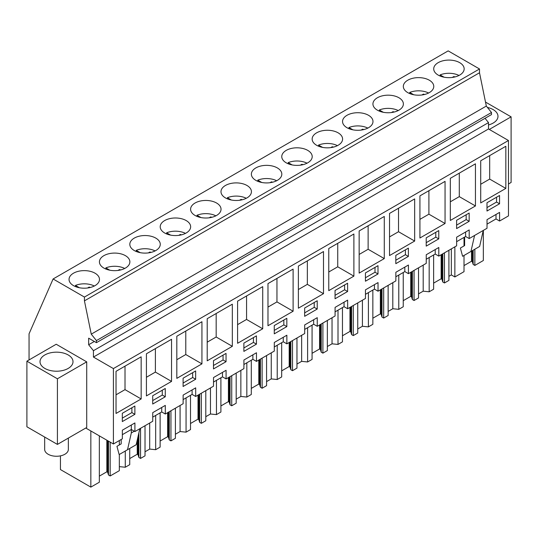 <?xml version="1.0" encoding="UTF-8"?>
<svg xmlns="http://www.w3.org/2000/svg" width="538" height="538" viewBox="0 0 538 538"><rect width="100%" height="100%" fill="white"/><g stroke="black" fill="none" stroke-linecap="round" stroke-linejoin="round"><path stroke-width="0.81" d="M29.052 359.929L29.052 333.816L53.101 278.973L448.167 50.881L479.506 68.972L479.506 72.771L486.318 106.067L491.497 112.509L491.497 114.581L96.43 342.672L88.656 338.18L88.656 344.744L93.444 350.695L93.444 357.064L113.404 368.584L113.404 443.985L122.348 438.82L122.348 430.192L134.91 422.942L134.91 431.563L131.326 429.492L122.348 434.677M485.047 118.306L488.504 122.603L488.504 128.972L508.471 140.499L508.471 215.899L499.587 221.024L499.587 212.396L487.025 219.652L487.025 228.273L469.197 238.569L469.197 229.941L456.634 237.197L456.634 245.819L438.806 256.115L438.806 247.487L426.244 254.743L426.244 263.364L408.423 273.66L408.423 265.032L395.854 272.289L395.854 280.91L378.032 291.206L378.032 282.578L365.47 289.834L365.47 298.456L347.642 308.751L347.642 300.123L335.08 307.38L335.08 316.001L317.252 326.297L317.252 317.669L304.69 324.925L304.69 333.547L286.862 343.843L286.862 335.214L274.299 342.471L274.299 351.092L256.471 361.388L256.471 352.76L243.909 360.009L243.909 368.638L226.081 378.934L226.081 370.305L213.519 377.555L213.519 386.183L195.691 396.479L195.691 387.851L183.128 395.1L183.128 403.729L165.3 414.018L165.3 405.396L152.738 412.646L152.738 421.274L134.91 431.563M53.101 278.973L84.439 297.063L84.439 300.863L91.252 334.152L96.43 340.594L96.43 342.672M479.506 68.972L84.439 297.063M95.024 273.196A15.219 8.79 180 0 1 99.483 279.41A15.219 8.79 180 0 1 90.088 287.534A15.219 8.79 180 0 1 73.498 285.631A15.219 8.79 180 0 1 69.039 279.41A15.219 8.79 180 0 1 78.434 271.293A15.219 8.79 180 0 1 95.024 273.196M286.223 162.812A15.219 8.79 180 0 1 281.764 156.598A15.219 8.79 180 0 1 291.166 148.475A15.219 8.79 180 0 1 307.749 150.384A15.219 8.79 180 0 1 312.208 156.598A15.219 8.79 180 0 1 302.813 164.715A15.219 8.79 180 0 1 286.223 162.812M368.53 115.293A15.219 8.79 180 0 1 372.989 121.507A15.219 8.79 180 0 1 363.594 129.624A15.219 8.79 180 0 1 347.003 127.721A15.219 8.79 180 0 1 342.545 121.507A15.219 8.79 180 0 1 351.939 113.39A15.219 8.79 180 0 1 368.53 115.293M429.311 80.202A15.219 8.79 180 0 1 433.769 86.416A15.219 8.79 180 0 1 424.368 94.533A15.219 8.79 180 0 1 407.784 92.63A15.219 8.79 180 0 1 403.325 86.416A15.219 8.79 180 0 1 412.72 78.299A15.219 8.79 180 0 1 429.311 80.202M377.394 110.176A15.219 8.79 180 0 1 372.935 103.962A15.219 8.79 180 0 1 382.33 95.845A15.219 8.79 180 0 1 398.92 97.748A15.219 8.79 180 0 1 403.379 103.962A15.219 8.79 180 0 1 393.984 112.079A15.219 8.79 180 0 1 377.394 110.176M316.613 145.267A15.219 8.79 180 0 1 312.154 139.053A15.219 8.79 180 0 1 321.549 130.929A15.219 8.79 180 0 1 338.14 132.839A15.219 8.79 180 0 1 342.598 139.053A15.219 8.79 180 0 1 333.204 147.17A15.219 8.79 180 0 1 316.613 145.267M277.359 167.93A15.219 8.79 180 0 1 281.818 174.144A15.219 8.79 180 0 1 272.423 182.261A15.219 8.79 180 0 1 255.832 180.358A15.219 8.79 180 0 1 251.374 174.144A15.219 8.79 180 0 1 260.775 166.02A15.219 8.79 180 0 1 277.359 167.93M246.969 185.476A15.219 8.79 180 0 1 251.428 191.689A15.219 8.79 180 0 1 242.033 199.806A15.219 8.79 180 0 1 225.442 197.903A15.219 8.79 180 0 1 220.99 191.689A15.219 8.79 180 0 1 230.385 183.566A15.219 8.79 180 0 1 246.969 185.476M195.059 215.449A15.219 8.79 180 0 1 190.6 209.235A15.219 8.79 180 0 1 199.995 201.111A15.219 8.79 180 0 1 216.579 203.021A15.219 8.79 180 0 1 221.037 209.235A15.219 8.79 180 0 1 211.642 217.352A15.219 8.79 180 0 1 195.059 215.449M134.278 250.54A15.219 8.79 180 0 1 129.819 244.326A15.219 8.79 180 0 1 139.214 236.202A15.219 8.79 180 0 1 155.805 238.112A15.219 8.79 180 0 1 160.263 244.326A15.219 8.79 180 0 1 150.862 252.443A15.219 8.79 180 0 1 134.278 250.54M125.415 255.658A15.219 8.79 180 0 1 129.873 261.871A15.219 8.79 180 0 1 120.472 269.989A15.219 8.79 180 0 1 103.888 268.085A15.219 8.79 180 0 1 99.429 261.871A15.219 8.79 180 0 1 108.824 253.748A15.219 8.79 180 0 1 125.415 255.658M164.668 232.994A15.219 8.79 180 0 1 160.21 226.78A15.219 8.79 180 0 1 169.605 218.657A15.219 8.79 180 0 1 186.195 220.567A15.219 8.79 180 0 1 190.647 226.78A15.219 8.79 180 0 1 181.252 234.898A15.219 8.79 180 0 1 164.668 232.994M438.174 75.085A15.219 8.79 180 0 1 433.715 68.871A15.219 8.79 180 0 1 443.11 60.754A15.219 8.79 180 0 1 459.701 62.657A15.219 8.79 180 0 1 464.16 68.871A15.219 8.79 180 0 1 454.758 76.988A15.219 8.79 180 0 1 438.174 75.085M479.506 72.771L84.439 300.863M486.318 106.067L91.252 334.152M491.497 112.509L96.43 340.594M94.338 341.462L88.656 344.744M488.504 122.603L93.444 350.695M488.504 128.972L93.444 357.064M508.471 140.499L113.404 368.584M480.71 202.92L505.834 188.414L505.834 146.275L480.71 160.781L480.71 202.92M456.601 228.583L469.163 221.326L469.163 213.041L456.601 220.291L456.601 228.583M475.444 205.96L475.444 163.821L450.319 178.327L450.319 220.466L475.444 205.96L459.297 196.632L459.297 173.149M438.773 230.587L426.21 237.836L426.21 246.128L438.773 238.872L438.773 230.587M419.929 238.011L445.054 223.505L445.054 181.367L419.929 195.872L419.929 238.011M377.999 265.671L365.436 272.927L365.436 281.219L377.999 273.963L377.999 265.671M414.663 198.912L389.539 213.418L389.539 255.557L414.663 241.051L414.663 198.912M347.609 291.509L347.609 283.217L335.046 290.473L335.046 298.765L347.609 291.509L344.616 289.78L344.616 284.945M237.594 343.284L262.719 328.779L262.719 286.64L237.594 301.146L237.594 343.284M146.423 395.914L171.548 381.408L171.548 339.276L146.423 353.782L146.423 395.914M213.485 368.94L226.047 361.691L226.047 353.399L213.485 360.655L213.485 368.94M286.828 318.308L274.266 325.564L274.266 333.849L286.828 326.6L286.828 318.308M317.218 300.762L304.656 308.018L304.656 316.31L317.218 309.054L317.218 300.762M323.499 251.549L298.375 266.054L298.375 308.193L323.499 293.687L323.499 251.549M256.438 335.853L243.875 343.109L243.875 351.395L256.438 344.145L256.438 335.853M353.89 234.003L328.765 248.509L328.765 290.648L353.89 276.142L353.89 234.003M395.82 263.674L408.382 256.418L408.382 248.132L395.82 255.382L395.82 263.674M384.28 258.596L384.28 216.458L359.149 230.963L359.149 273.102L384.28 258.596L368.126 249.269L368.126 225.785M201.938 363.863L201.938 321.731L176.814 336.237L176.814 378.369L201.938 363.863L185.785 354.542L185.785 331.052M195.657 379.236L195.657 370.944L183.095 378.201L183.095 386.486L195.657 379.236L192.665 377.508L192.665 372.673M232.329 304.185L207.204 318.691L207.204 360.823L232.329 346.317L232.329 304.185M293.109 269.094L267.985 283.6L267.985 325.739L293.109 311.233L293.109 269.094M165.267 388.49L152.705 395.746L152.705 404.031L165.267 396.782L165.267 388.49M116.033 413.46L141.158 398.954L141.158 356.822L116.033 371.328L116.033 413.46M122.314 413.292L122.314 421.577L134.877 414.327L134.877 406.035L122.314 413.292M499.553 203.781L499.553 195.496L486.991 202.745L486.991 211.037L499.553 203.781L496.561 202.053L496.561 197.217M165.3 414.018L161.716 411.947L152.738 417.132M85.771 428.033L113.404 443.985M499.587 221.024L496.002 218.953L487.025 224.131M469.197 238.569L465.612 236.498L456.634 241.676M438.806 256.115L435.222 254.044L426.244 259.222M408.423 273.66L404.832 271.589L395.854 276.767M378.032 291.206L374.441 289.135L365.47 294.313M347.642 308.751L344.051 306.68L335.08 311.858M317.252 326.297L313.661 324.226L304.69 329.404M286.862 343.843L283.27 341.764L274.299 346.949M256.471 361.388L252.88 359.31L243.909 364.495M226.081 378.934L222.49 376.856L213.519 382.041M195.691 396.479L192.1 394.401L183.128 399.586M508.471 183.989L511.1 182.469L511.1 116.847L485.498 102.072M489.304 129.436L511.1 116.847M488.504 124.951A16.496 9.523 0 0 0 497.32 119.012A16.496 9.523 0 0 0 497.986 116.329A16.496 9.523 0 0 0 487.428 107.445M496.002 218.953L496.002 214.467M486.991 207.581L496.561 202.053M505.834 188.414L489.681 179.087L489.681 155.603M480.71 184.265L489.681 179.087M454.859 246.848L454.859 276.962L451.342 274.931L448.914 276.337M451.342 274.931L451.342 248.879M474.846 249.208L474.846 265.422L483.339 260.513L483.339 230.405M454.859 276.962L464.018 271.67L464.018 255.463M464.018 245.94L464.018 237.413M464.637 237.056L464.637 245.584L460.387 248.031L462.593 256.29L470.958 251.454L474.57 235.469M470.958 251.454L479.634 246.451L483.245 230.459M119.335 454.462L119.335 470.676L110.169 475.962L108.494 474.993L107.661 472.27L107.661 440.669M99.342 476.13L106.847 471.799L107.661 472.27M99.342 435.867L99.342 482.216L90.848 487.119L60.438 469.56L60.438 455.868M474.846 265.422L473.164 264.447L472.337 261.724L472.337 250.661M464.018 265.59L471.523 261.253L472.337 261.724M433.628 283.129L441.133 278.798L441.947 279.269L442.781 281.993L444.455 282.968L448.914 280.392L448.914 250.278M418.524 293.882L423.198 291.179L429.176 291.791L433.628 289.215L433.628 254.958M403.238 300.675L410.743 296.344L411.557 296.815L412.39 299.538L414.065 300.513L418.524 297.938L418.524 267.823M388.133 311.428L392.807 308.725L398.786 309.337L403.238 306.761L403.238 272.504M372.847 318.22L380.353 313.889L381.166 314.36L382 317.084L383.681 318.059L388.133 315.483L388.133 285.369M357.743 328.974L362.417 326.27L368.395 326.882L372.847 324.306L372.847 290.049M342.464 335.766L349.962 331.435L350.776 331.906L351.61 334.629L353.291 335.598L357.743 333.029L357.743 302.914M327.353 346.512L332.033 343.816L338.005 344.428L342.464 341.852L342.464 307.595M312.074 353.311L319.572 348.98L320.386 349.451L321.22 352.175L322.901 353.143L327.353 350.574L327.353 320.46M296.963 364.058L301.643 361.361L307.615 361.966L312.074 359.397L312.074 325.14M281.683 370.857L289.182 366.526L289.995 366.997L290.829 369.72L292.511 370.689L296.963 368.12L296.963 338.005M266.572 381.603L271.253 378.907L277.225 379.512L281.683 376.943L281.683 342.686M251.293 388.402L258.798 384.071L259.605 384.542L260.439 387.266L262.12 388.234L266.572 385.665L266.572 355.551M236.189 399.149L240.863 396.452L246.834 397.057L251.293 394.488L251.293 360.231M220.903 405.948L228.408 401.617L229.215 402.088L230.049 404.811L231.73 405.78L236.189 403.211L236.189 373.096M205.798 416.694L210.472 413.998L216.451 414.603L220.903 412.034L220.903 377.777M190.513 423.493L198.018 419.163L198.831 419.633L199.659 422.357L201.34 423.325L205.798 420.756L205.798 390.642M175.408 434.24L180.082 431.543L186.061 432.149L190.513 429.58L190.513 395.322M160.122 441.039L167.627 436.708L168.441 437.179L169.268 439.902L170.95 440.871L175.408 438.302L175.408 408.187M145.018 451.785L149.692 449.089L155.67 449.694L160.122 447.125L160.122 412.868M129.732 458.584L137.237 454.254L138.051 454.724L138.885 457.448L140.559 458.416L145.018 455.847L145.018 425.733M119.335 466.634L125.28 467.24L129.732 464.671L129.732 448.457M473.164 264.447L473.164 250.177M471.523 261.253L471.523 251.132M56.214 344.246L86.719 361.859L86.719 427.488L57.411 444.408L26.9 426.795L26.9 361.173L56.214 344.246M57.411 444.408L57.411 378.786L86.719 361.859M57.411 378.786L26.9 361.173M51.87 352.551A16.496 9.523 0 0 0 40.014 361.691A16.496 9.523 0 0 0 61.157 370.83A16.496 9.523 0 0 0 73.007 361.691A16.496 9.523 0 0 0 51.87 352.551M131.326 429.492L131.326 425.013M134.877 414.327L131.891 412.599L131.891 407.764M122.314 418.127L131.891 412.599M141.158 398.954L125.011 389.633L125.011 366.143M116.033 394.811L125.011 389.633M90.848 487.119L90.848 430.965M119.335 444.939L119.335 440.561M110.169 475.962L110.169 442.122M121.198 439.485L121.198 443.863L116.948 446.318L119.154 454.57L127.519 449.741L131.312 432.942L131.312 429.499M127.519 449.741L136.195 444.731L139.806 428.739M134.305 431.214L131.312 432.942M108.494 474.993L108.494 441.153M106.847 471.799L106.847 440.198M423.198 291.179L423.198 265.126M429.176 291.791L429.176 257.534M444.455 282.968L444.455 252.853M442.781 281.993L442.781 253.822M441.947 279.269L441.947 254.306M441.133 278.798L441.133 254.77M465.612 236.498L465.612 232.012M469.163 221.326L466.17 219.598L466.17 214.763M456.601 225.126L466.17 219.598M450.319 201.811L459.297 196.632M392.807 308.725L392.807 282.672M398.786 309.337L398.786 275.079M414.065 300.513L414.065 270.399M412.39 299.538L412.39 271.367M411.557 296.815L411.557 271.845M410.743 296.344L410.743 272.315M435.222 254.044L435.222 249.558M438.773 238.872L435.787 237.144L435.787 232.308M426.21 242.672L435.787 237.144M445.054 223.505L428.907 214.178L428.907 190.694M419.929 219.356L428.907 214.178M362.417 326.27L362.417 300.217M368.395 326.882L368.395 292.625M383.681 318.059L383.681 287.944M382 317.084L382 288.913M381.166 314.36L381.166 289.39M380.353 313.889L380.353 289.861M404.832 271.589L404.832 267.104M408.382 256.418L405.396 254.689L405.396 249.854M395.82 260.217L405.396 254.689M414.663 241.051L398.517 231.723L398.517 208.24M389.539 236.902L398.517 231.723M332.033 343.816L332.033 317.763M338.005 344.428L338.005 310.164M353.291 335.598L353.291 305.49M351.61 334.629L351.61 306.458M350.776 331.906L350.776 306.936M349.962 331.435L349.962 307.406M374.441 289.135L374.441 284.649M377.999 273.963L375.006 272.235L375.006 267.399M365.436 277.763L375.006 272.235M359.149 254.447L368.126 249.269M301.643 361.361L301.643 335.308M307.615 361.966L307.615 327.709M322.901 353.143L322.901 323.035M321.22 352.175L321.22 324.004M320.386 349.451L320.386 324.481M319.572 348.98L319.572 324.952M344.051 306.68L344.051 302.195M335.046 295.308L344.616 289.78M353.89 276.142L337.736 266.814L337.736 243.331M328.765 271.993L337.736 266.814M271.253 378.907L271.253 352.854M277.225 379.512L277.225 345.255M292.511 370.689L292.511 340.581M290.829 369.72L290.829 341.549M289.995 366.997L289.995 342.027M289.182 366.526L289.182 342.498M313.661 324.226L313.661 319.74M317.218 309.054L314.226 307.326L314.226 302.49M304.656 312.854L314.226 307.326M323.499 293.687L307.346 284.36L307.346 260.876M298.375 289.538L307.346 284.36M240.863 396.452L240.863 370.4M246.834 397.057L246.834 362.8M262.12 388.234L262.12 358.126M260.439 387.266L260.439 359.095M259.605 384.542L259.605 359.572M258.798 384.071L258.798 360.043M283.27 341.764L283.27 337.286M286.828 326.6L283.835 324.871L283.835 320.036M274.266 330.399L283.835 324.871M293.109 311.233L276.956 301.905L276.956 278.415M267.985 307.084L276.956 301.905M210.472 413.998L210.472 387.945M216.451 414.603L216.451 380.346M231.73 405.78L231.73 375.672M230.049 404.811L230.049 376.64M229.215 402.088L229.215 377.118M228.408 401.617L228.408 377.589M252.88 359.31L252.88 354.831M256.438 344.145L253.445 342.417L253.445 337.582M243.875 347.945L253.445 342.417M262.719 328.779L246.565 319.451L246.565 295.961M237.594 324.629L246.565 319.451M180.082 431.543L180.082 405.491M186.061 432.149L186.061 397.891M201.34 423.325L201.34 393.217M199.659 422.357L199.659 394.186M198.831 419.633L198.831 394.663M198.018 419.163L198.018 395.134M222.49 376.856L222.49 372.377M226.047 361.691L223.055 359.962L223.055 355.127M213.485 365.49L223.055 359.962M232.329 346.317L216.175 336.996L216.175 313.506M207.204 342.175L216.175 336.996M149.692 449.089L149.692 423.036M155.67 449.694L155.67 415.437M170.95 440.871L170.95 410.763M169.268 439.902L169.268 411.731M168.441 437.179L168.441 412.209M167.627 436.708L167.627 412.68M192.1 394.401L192.1 389.922M183.095 383.036L192.665 377.508M176.814 359.72L185.785 354.542M125.28 467.24L125.28 451.032M140.559 458.416L140.559 428.302M138.885 457.448L138.885 432.828M138.051 454.724L138.051 436.513M137.237 454.254L137.237 440.111M161.716 411.947L161.716 407.468M165.267 396.782L162.274 395.053L162.274 390.218M152.705 400.581L162.274 395.053M171.548 381.408L155.395 372.088L155.395 348.597M146.423 377.266L155.395 372.088M68.353 438.087L68.353 449.418A11.843 6.839 180 0 1 67.875 451.342A11.843 6.839 180 0 1 54.829 456.184A11.843 6.839 180 0 1 44.667 449.418L44.667 437.051M458.995 75.468A15.219 8.79 0 0 0 440.118 74.903L444.106 77.203M440.118 76.033L440.118 74.903M452.29 77.445L453.823 76.557A10.72 6.187 0 0 1 454.953 76.941M453.823 77.19L453.823 76.557M428.604 93.013A15.219 8.79 0 0 0 409.727 92.449L413.715 94.749M409.727 93.578L409.727 92.449M421.9 94.991L423.433 94.103A10.72 6.187 0 0 1 424.563 94.486M423.433 94.735L423.433 94.103M398.214 110.559A15.219 8.79 0 0 0 379.337 109.994L383.332 112.294M379.337 111.124L379.337 109.994M391.509 112.529L393.043 111.648A10.72 6.187 0 0 1 394.172 112.032M393.043 112.281L393.043 111.648M367.824 128.105A15.219 8.79 0 0 0 348.947 127.54L352.941 129.84M348.947 128.669L348.947 127.54M361.119 130.075L362.652 129.194A10.72 6.187 0 0 1 363.782 129.577M362.652 129.826L362.652 129.194M337.434 145.65A15.219 8.79 0 0 0 318.557 145.085L322.551 147.385M318.557 146.215L318.557 145.085M330.729 147.62L332.262 146.739A10.72 6.187 0 0 1 333.392 147.123M332.262 147.372L332.262 146.739M307.043 163.196A15.219 8.79 0 0 0 288.173 162.624L292.161 164.931M288.173 163.76L288.173 162.624M300.339 165.166L301.872 164.285A10.72 6.187 0 0 1 303.002 164.668M301.872 164.917L301.872 164.285M276.653 180.741A15.219 8.79 0 0 0 257.783 180.169L261.771 182.476M257.783 181.306L257.783 180.169M269.955 182.712L271.488 181.831A10.72 6.187 0 0 1 272.611 182.214M271.488 182.463L271.488 181.831M246.263 198.287A15.219 8.79 0 0 0 227.392 197.715L231.38 200.022M227.392 198.852L227.392 197.715M239.565 200.257L241.098 199.376A10.72 6.187 0 0 1 242.221 199.759M241.098 200.008L241.098 199.376M215.873 215.832A15.219 8.79 0 0 0 197.002 215.261L200.99 217.567M197.002 216.397L197.002 215.261M209.174 217.803L210.708 216.922A10.72 6.187 0 0 1 211.838 217.305M210.708 217.554L210.708 216.922M185.482 233.378A15.219 8.79 0 0 0 166.612 232.806L170.6 235.113M166.612 233.943L166.612 232.806M178.784 235.348L180.317 234.467A10.72 6.187 0 0 1 181.447 234.85M180.317 235.099L180.317 234.467M155.099 250.923A15.219 8.79 0 0 0 136.222 250.352L140.21 252.658M136.222 251.488L136.222 250.352M148.394 252.894L149.927 252.013A10.72 6.187 0 0 1 151.057 252.396M149.927 252.645L149.927 252.013M124.708 268.462A15.219 8.79 0 0 0 105.831 267.897L109.819 270.204M105.831 269.034L105.831 267.897M118.004 270.439L119.537 269.558A10.72 6.187 0 0 1 120.667 269.941M119.537 270.19L119.537 269.558M94.318 286.008A15.219 8.79 0 0 0 75.441 285.443L79.436 287.749M75.441 286.579L75.441 285.443M87.613 287.985L89.147 287.097A10.72 6.187 0 0 1 90.276 287.487M89.147 287.736L89.147 287.097"/></g></svg>
